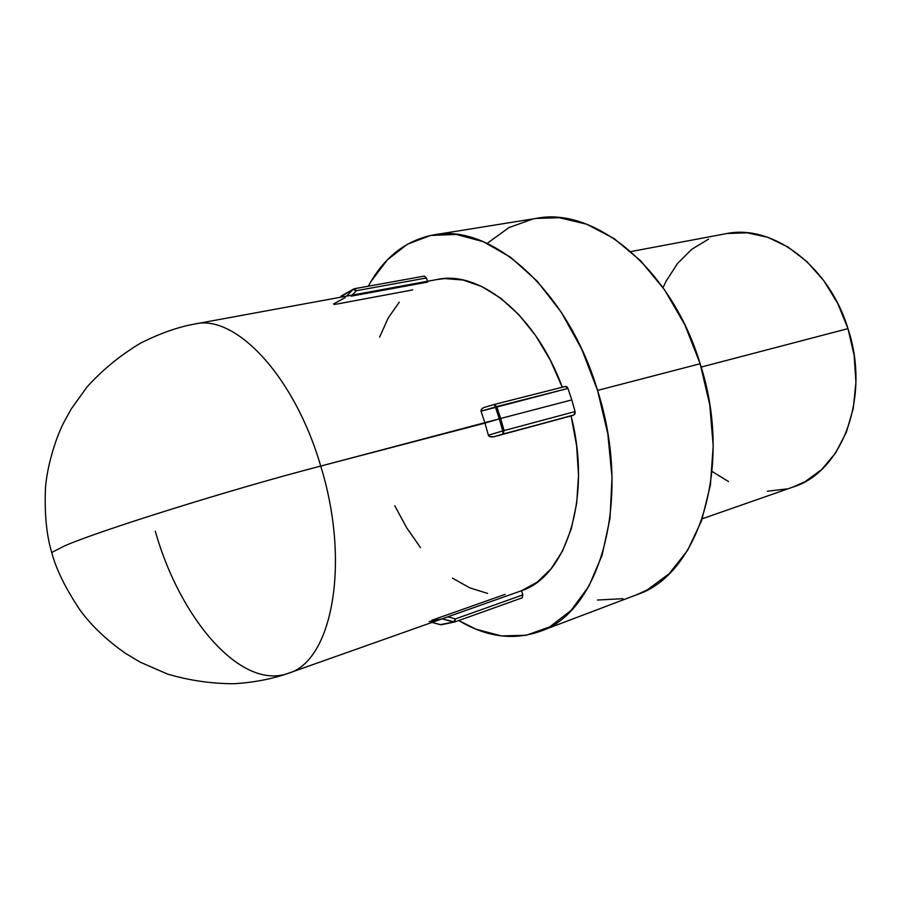 <?xml version="1.0" encoding="UTF-8"?>
<svg xmlns="http://www.w3.org/2000/svg" width="901" height="901" viewBox="0 0 901 901"><rect width="100%" height="100%" fill="white"/><g stroke="black" fill="none" stroke-linecap="round" stroke-linejoin="round"><path stroke-width="1.35" d="M702.239 518.785L793.207 486.99C842.097 472.169 870.862 397.262 847.976 328.628L701.158 367.079L847.976 328.628C828.695 264.894 771.515 223.538 725.587 233.776L630.891 251.559M494.379 404.436L565.456 386.428L494.232 404.47L496.744 406.565L494.142 404.493L495.392 406.97L494.12 404.493L483.533 407.657L481.179 409.583L481.044 411.183L567.979 388.421L565.456 386.428L566.808 386.754L567.979 388.421L571.786 399.898L500.652 418.481L496.744 406.565L500.652 418.481L571.786 399.898L567.979 388.421L496.744 406.565L481.044 411.183L484.963 423.098L499.3 418.864L495.392 406.97L499.3 418.864L320.711 466.076C233.956 488.511 99.324 530.599 64.489 545.938L51.717 552.482L52.213 554.183L51.717 552.482L64.489 545.938C99.324 530.599 233.956 488.511 320.711 466.076C350.985 563.654 331.827 661.503 288.23 673.329C331.827 661.503 350.985 563.654 320.711 466.076L484.963 423.098L481.044 411.183L482.103 408.491L484.366 407.365M540.24 631.297L636.68 594.75C698.579 575.052 733.729 466.774 700.145 363.756L597.554 390.415C632.705 499.74 599.931 612.759 539.676 631.5C513.198 640.667 486.225 637.007 458.755 620.53L476.122 629.236L501.373 635.926L526.285 635.25L549.88 626.792L571.076 610.405L588.815 586.348L602.082 555.298L610.011 518.413L612.016 477.282L607.826 433.888L597.554 390.415L581.708 349.115L561.154 312.061L537.03 281.022L510.63 257.292L483.274 241.671L456.233 234.44L430.644 235.454L407.432 244.194L387.362 259.86L370.942 281.529L368.272 286.225C383.905 257.382 405.732 240.263 433.764 234.879C490.504 222.93 567.472 289.424 597.554 390.415L700.145 363.756C671.56 268.532 594.649 206.374 536.185 218.391L433.764 234.879M488.365 435.217L484.963 423.098L488.365 435.217L502.713 430.948L499.3 418.864L502.713 430.948L488.365 435.217L489.389 436.523L488.365 435.217M439.97 624.562L432.075 622.4L440.555 624.731L453.563 622.017L442.121 618.841L521.555 590.707C566.414 576.28 592.047 497.284 571.088 415.924L493.59 436.839L489.389 436.523L492.408 437.053M436.962 279.535L444.745 278.567L462.979 280.008L481.832 286.552L500.674 298.186L518.83 314.663L535.588 335.544L550.308 360.141L562.258 387.239C536.05 315.001 479.737 270.041 437.334 279.468L194.943 323.977C235.307 314.021 294.469 375.83 320.711 466.076C294.469 375.83 235.307 314.021 194.943 323.977C178.049 326.995 159.905 333.393 140.522 343.168C120.475 355.14 102.635 369.748 86.98 386.991L71.393 408.739L64.095 421.893C55.851 437.638 47.269 465.389 45.489 487.542C44.386 513.333 46.458 534.98 51.717 552.482C56.099 569.229 65.593 588.511 80.2 610.315C91.744 626.004 106.926 640.397 125.757 653.518L140.331 662.224L167.473 674.038C189.187 680.469 211.397 683.701 234.102 683.735C253.958 682.485 272.001 679.016 288.23 673.329C240.961 690.583 180.031 618.796 155.299 531.241M493.59 436.839L503.085 434.012L504.076 430.588L503.085 434.012L571.088 415.924L493.59 436.839L574.038 414.877L575.086 411.554L504.076 430.588L500.652 418.481L504.076 430.588L575.086 411.554L571.786 399.898L575.086 411.554L575.075 413.649L574.038 414.877L571.088 415.924L576.64 445.871L578.51 475.39L576.685 503.377L571.29 528.797L562.629 550.804L551.119 568.734L537.244 582.125L521.555 590.707L522.828 594.885L522.096 597.87L522.828 594.885L455.433 618.919L447.853 616.802L521.555 590.707L522.828 594.885L455.433 618.919L454.757 621.96L522.084 597.87M487.587 593.41L469.849 587.891L452.46 578.138M420.508 547.605L406.7 527.828L394.762 505.765M379.614 337.12L388.173 318.053L399.278 302.128M424.382 276.078L426.432 277.97L427.446 281.292L426.432 277.97L424.427 276.066L354.532 288.725M597.419 600.032L622.929 598.692M636.095 594.975L647.188 589.964L669.116 573.746L687.621 550.331L701.676 520.418L710.416 485.121L713.209 445.972L709.763 404.831L700.145 363.756L684.85 324.833L664.679 290.009L640.746 260.896L614.313 238.72L586.709 224.225L559.206 217.693L535.926 218.425M532.964 218.966L508.964 227.581L487.982 242.797M505.168 594.356L431.894 620.226L434.316 620.89L431.894 620.226M336.647 304.099L412.726 289.908M427.682 282.081L351.086 296.181M341.209 296.012L353.124 289.345L346.592 296.136L353.124 289.345L356.323 290.73L352.1 295.123L356.323 290.73L426.432 277.97L356.323 290.73L354.341 288.737L356.323 290.73L353.124 289.345L341.152 296.091M441.253 624.787L454.746 621.972L455.433 618.919L453.563 622.017L454.69 621.983L442.121 618.841L429.191 621.6M333.528 303.986L345.218 297.555M503.085 434.012L502.713 430.948L503.085 434.012M504.076 430.588L502.713 430.948L504.076 430.588M494.232 404.47L484.287 407.387M447.853 616.802L455.433 618.919L453.563 622.017L440.172 624.675M446.806 617.174L443.495 618.345M443.438 618.379L442.346 618.762M335.623 304.268L334.282 304.403M339.902 297.364L353.811 288.883M712.117 471.482L728.537 481.562M767.37 491.248L786.753 488.928M792.812 487.126L805.111 481.652L821.667 469.522L835.655 452.843L846.377 432.21L853.27 408.39L855.927 382.396L854.148 355.399L847.976 328.628L837.693 303.333L823.784 280.673L806.958 261.639L788.003 247.02L767.821 237.323L747.301 232.807L727.298 233.472M708.58 239.103L691.799 249.295L677.518 263.509L666.143 281.101L663.023 287.644M442.808 618.593L288.23 673.329M431.984 622.422L441.163 624.798M454.69 621.983L522.107 597.859M354.341 288.737L424.427 276.066"/></g></svg>
